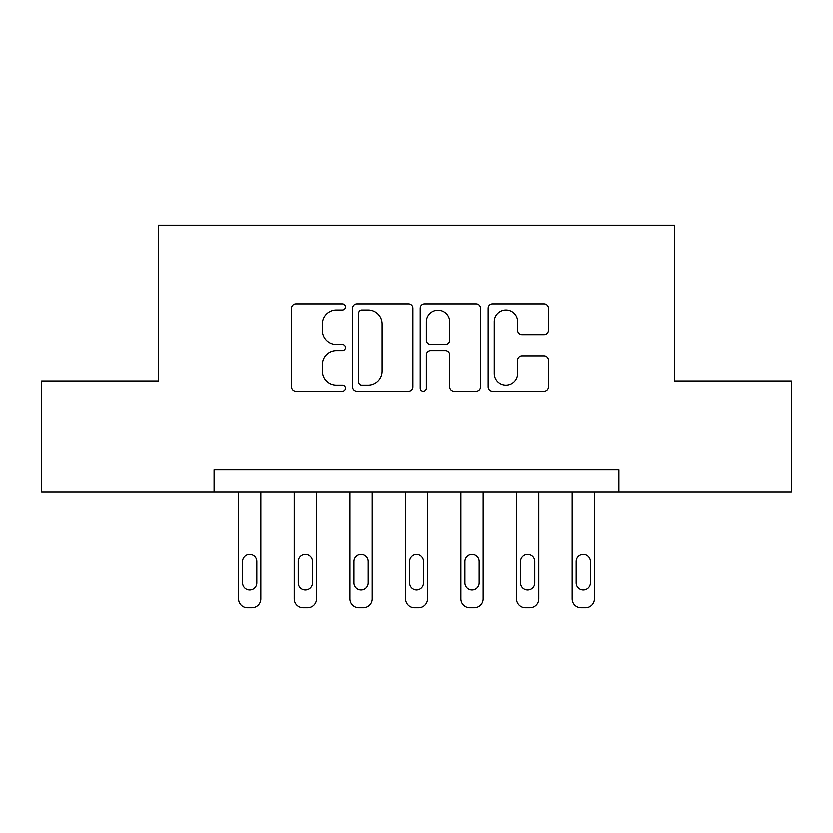 <?xml version="1.0" encoding="UTF-8"?>
<svg xmlns="http://www.w3.org/2000/svg" width="833" height="833" viewBox="0 0 833 833"><rect width="100%" height="100%" fill="white"/><g stroke="black" fill="none" stroke-linecap="round" stroke-linejoin="round"><path stroke-width="1.25" d="M345.31 306.919A3.061 3.061 0 0 0 342.259 303.868L295.85 303.868A4.363 4.363 0 0 0 291.488 308.231L291.488 386.845A4.363 4.363 0 0 0 295.85 391.208L342.259 391.208A3.061 3.061 0 0 0 345.31 388.147A3.061 3.061 0 0 0 342.259 385.096L336.251 385.096A13.974 13.974 0 0 1 322.277 371.122L322.277 364.573A13.974 13.974 0 0 1 336.251 350.589L342.259 350.589A3.061 3.061 0 0 0 345.31 347.538A3.061 3.061 0 0 0 342.259 344.477L336.251 344.477A13.974 13.974 0 0 1 322.277 330.503L322.277 323.954A13.974 13.974 0 0 1 336.251 309.98L342.259 309.98A3.061 3.061 0 0 0 345.31 306.919M544.136 334.658A4.363 4.363 0 0 0 548.499 330.284L548.499 308.231A4.363 4.363 0 0 0 544.136 303.868L492.595 303.868A4.363 4.363 0 0 0 488.232 308.231L488.232 386.845A4.363 4.363 0 0 0 492.595 391.208L544.136 391.208A4.363 4.363 0 0 0 548.499 386.845L548.499 360.2A4.363 4.363 0 0 0 544.136 355.837L522.083 355.837A4.363 4.363 0 0 0 517.71 360.2L517.71 373.413A11.683 11.683 0 0 1 506.027 385.096A11.683 11.683 0 0 1 494.344 373.413L494.344 321.663A11.683 11.683 0 0 1 506.027 309.98A11.683 11.683 0 0 1 517.71 321.663L517.71 330.284A4.363 4.363 0 0 0 522.083 334.658L544.136 334.658M214.06 492.136L41.65 492.136L41.65 380.91L158.447 380.91L158.447 225.181L674.553 225.181L674.553 380.91L791.35 380.91L791.35 492.136L618.94 492.136L618.94 469.895L214.06 469.895L214.06 492.136L618.94 492.136M412.679 308.231A4.363 4.363 0 0 0 408.316 303.868L356.774 303.868A4.363 4.363 0 0 0 352.411 308.231L352.411 386.845A4.363 4.363 0 0 0 356.774 391.208L408.316 391.208A4.363 4.363 0 0 0 412.679 386.845L412.679 308.231M424.684 303.868L476.226 303.868A4.363 4.363 0 0 1 480.589 308.231L480.589 386.845A4.363 4.363 0 0 1 476.226 391.208L454.172 391.208A4.363 4.363 0 0 1 449.799 386.845L449.799 354.962A4.363 4.363 0 0 0 445.436 350.589L430.807 350.589A4.363 4.363 0 0 0 426.434 354.962L426.434 388.147A3.061 3.061 0 0 1 423.383 391.208A3.061 3.061 0 0 1 420.321 388.147L420.321 308.231A4.363 4.363 0 0 1 424.684 303.868M361.584 309.98A3.061 3.061 0 0 0 358.523 313.031L358.523 382.035A3.061 3.061 0 0 0 361.584 385.096L367.915 385.096A13.974 13.974 0 0 0 381.889 371.122L381.889 323.954A13.974 13.974 0 0 0 367.915 309.98L361.584 309.98M449.799 321.882A11.683 11.683 0 0 0 438.116 310.199A11.683 11.683 0 0 0 426.434 321.882L426.434 340.114A4.363 4.363 0 0 0 430.807 344.477L445.436 344.477A4.363 4.363 0 0 0 449.799 340.114L449.799 321.882M260.781 492.136L260.781 598.917A8.903 8.903 0 0 1 251.878 607.819L247.432 607.819A8.903 8.903 0 0 1 238.53 598.917L238.53 492.136M256.772 582.902L256.772 561.546A7.122 7.122 0 0 0 249.65 554.424A7.122 7.122 0 0 0 242.538 561.546L242.538 582.902A7.122 7.122 0 0 0 249.65 590.024A7.122 7.122 0 0 0 256.772 582.902M316.394 492.136L316.394 598.917A8.903 8.903 0 0 1 307.492 607.819L303.045 607.819A8.903 8.903 0 0 1 294.143 598.917L294.143 492.136M312.385 582.902L312.385 561.546A7.122 7.122 0 0 0 305.274 554.424A7.122 7.122 0 0 0 298.152 561.546L298.152 582.902A7.122 7.122 0 0 0 305.274 590.024A7.122 7.122 0 0 0 312.385 582.902M372.007 492.136L372.007 598.917A8.903 8.903 0 0 1 363.105 607.819L358.659 607.819A8.903 8.903 0 0 1 349.766 598.917L349.766 492.136M367.999 582.902L367.999 561.546A7.122 7.122 0 0 0 360.887 554.424A7.122 7.122 0 0 0 353.765 561.546L353.765 582.902A7.122 7.122 0 0 0 360.887 590.024A7.122 7.122 0 0 0 367.999 582.902M427.621 492.136L427.621 598.917A8.903 8.903 0 0 1 418.728 607.819L414.272 607.819A8.903 8.903 0 0 1 405.379 598.917L405.379 492.136M423.622 582.902L423.622 561.546A7.122 7.122 0 0 0 416.5 554.424A7.122 7.122 0 0 0 409.378 561.546L409.378 582.902A7.122 7.122 0 0 0 416.5 590.024A7.122 7.122 0 0 0 423.622 582.902M483.234 492.136L483.234 598.917A8.903 8.903 0 0 1 474.341 607.819L469.895 607.819A8.903 8.903 0 0 1 460.993 598.917L460.993 492.136M479.235 582.902L479.235 561.546A7.122 7.122 0 0 0 472.113 554.424A7.122 7.122 0 0 0 465.001 561.546L465.001 582.902A7.122 7.122 0 0 0 472.113 590.024A7.122 7.122 0 0 0 479.235 582.902M538.857 492.136L538.857 598.917A8.903 8.903 0 0 1 529.955 607.819L525.508 607.819A8.903 8.903 0 0 1 516.606 598.917L516.606 492.136M534.848 582.902L534.848 561.546A7.122 7.122 0 0 0 527.726 554.424A7.122 7.122 0 0 0 520.615 561.546L520.615 582.902A7.122 7.122 0 0 0 527.726 590.024A7.122 7.122 0 0 0 534.848 582.902M594.47 492.136L594.47 598.917A8.903 8.903 0 0 1 585.568 607.819L581.122 607.819A8.903 8.903 0 0 1 572.219 598.917L572.219 492.136M590.462 582.902L590.462 561.546A7.122 7.122 0 0 0 583.35 554.424A7.122 7.122 0 0 0 576.228 561.546L576.228 582.902A7.122 7.122 0 0 0 583.35 590.024A7.122 7.122 0 0 0 590.462 582.902"/></g></svg>
